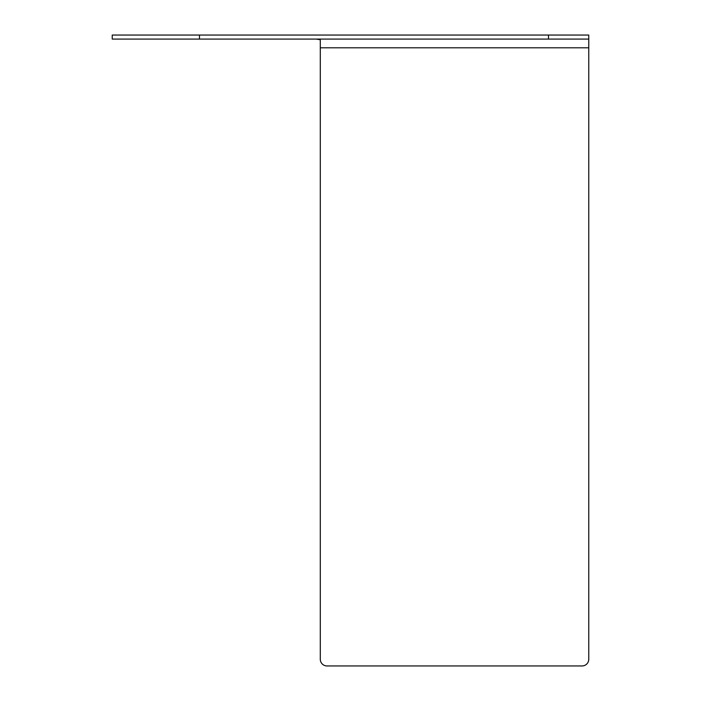 <?xml version="1.0" encoding="UTF-8"?>
<svg xmlns="http://www.w3.org/2000/svg" width="701" height="701" viewBox="0 0 701 701"><rect width="100%" height="100%" fill="white"/><g stroke="black" fill="none" stroke-linecap="round" stroke-linejoin="round"><path stroke-width="1.05" d="M548.497 35.05L588.761 35.05L588.761 39.081L112.239 39.081L112.239 35.05L548.497 35.05L548.497 39.081M588.761 47.799L320.296 47.799L320.296 659.238A6.712 6.712 0 0 0 327.008 665.95L582.058 665.95A6.712 6.712 0 0 0 588.761 659.238L588.761 39.081M316.274 35.05L317.071 35.05M316.274 39.081L320.296 39.773L320.296 47.799M199.487 35.05L199.487 39.081"/></g></svg>
